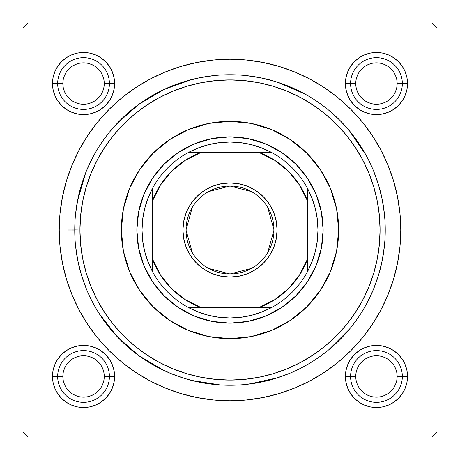 <?xml version="1.0" encoding="UTF-8"?>
<svg xmlns="http://www.w3.org/2000/svg" width="460" height="460" viewBox="0 0 460 460"><rect width="100%" height="100%" fill="white"/><g stroke="black" fill="none" stroke-linecap="round" stroke-linejoin="round"><path stroke-width="0.69" d="M346 77.493L345.402 83.547L346 77.493L345.402 83.547L350.577 83.547L345.402 83.547L346 89.602L347.766 95.427L350.635 100.797L354.499 105.501L359.202 109.365L364.573 112.234L370.398 113.999L376.452 114.597L382.507 113.999L388.332 112.234L393.702 109.365L398.406 105.501L402.27 100.797L405.139 95.427L406.904 89.602L407.502 83.547L402.327 83.547L407.502 83.547L406.904 77.493L405.139 71.668L402.27 66.297L398.406 61.594L393.702 57.73L388.332 54.861L382.507 53.096L376.452 52.497L370.398 53.096L364.573 54.861L359.202 57.73L354.499 61.594L350.635 66.297L347.766 71.668L346 77.493L345.402 83.547A31.05 31.05 0 0 1 376.452 52.497A31.05 31.05 0 0 1 407.502 83.547L406.904 77.493M346 370.398L345.402 376.452L346 370.398L345.402 376.452L350.577 376.452L345.402 376.452L346 382.507L347.766 388.332L350.635 393.702L354.499 398.406L359.202 402.27L364.573 405.139L370.398 406.904L376.452 407.502L382.507 406.904L388.332 405.139L393.702 402.27L398.406 398.406L402.27 393.702L405.139 388.332L406.904 382.507L407.502 376.452L402.327 376.452L407.502 376.452L406.904 370.398L405.139 364.573L402.27 359.202L398.406 354.499L393.702 350.635L388.332 347.766L382.507 346L376.452 345.402L370.398 346L364.573 347.766L359.202 350.635L354.499 354.499L350.635 359.202L347.766 364.573L346 370.398L345.402 376.452A31.05 31.05 0 0 1 376.452 345.402A31.05 31.05 0 0 1 407.502 376.452L406.904 370.398M53.096 370.398L52.497 376.452L53.096 370.398L52.497 376.452L57.672 376.452L52.497 376.452L53.096 382.507L54.861 388.332L57.73 393.702L61.594 398.406L66.297 402.27L71.668 405.139L77.493 406.904L83.547 407.502L89.602 406.904L95.427 405.139L100.797 402.27L105.501 398.406L109.365 393.702L112.234 388.332L113.999 382.507L114.597 376.452L109.422 376.452L114.597 376.452L113.999 370.398L112.234 364.573L109.365 359.202L105.501 354.499L100.797 350.635L95.427 347.766L89.602 346L83.547 345.402L77.493 346L71.668 347.766L66.297 350.635L61.594 354.499L57.73 359.202L54.861 364.573L53.096 370.398L52.497 376.452A31.05 31.05 0 0 1 83.547 345.402A31.05 31.05 0 0 1 114.597 376.452L113.999 370.398M53.096 77.493L52.497 83.547L53.096 77.493L52.497 83.547L57.672 83.547L52.497 83.547L53.096 89.602L54.861 95.427L57.73 100.797L61.594 105.501L66.297 109.365L71.668 112.234L77.493 113.999L83.547 114.597L89.602 113.999L95.427 112.234L100.797 109.365L105.501 105.501L109.365 100.797L112.234 95.427L113.999 89.602L114.597 83.547L109.422 83.547L114.597 83.547L113.999 77.493L112.234 71.668L109.365 66.297L105.501 61.594L100.797 57.73L95.427 54.861L89.602 53.096L83.547 52.497L77.493 53.096L71.668 54.861L66.297 57.73L61.594 61.594L57.73 66.297L54.861 71.668L53.096 77.493L52.497 83.547A31.05 31.05 0 0 1 83.547 52.497A31.05 31.05 0 0 1 114.597 83.547L113.999 77.493M74.75 229.948L59.225 230A170.775 170.775 0 0 1 230 59.225A170.775 170.775 0 0 1 400.775 230L385.25 230L384.928 220.041L384.002 210.346M431.825 23L28.175 23L431.825 23L437 28.175L437 431.825L437 28.175L431.825 23M23 431.825L23 28.175L28.175 23L23 28.175L23 431.825L28.175 437L23 431.825M431.825 437L28.175 437L431.825 437L437 431.825L431.825 437M384.002 249.653L384.934 239.942L385.25 230L400.775 230L399.953 213.262L397.492 196.684L393.421 180.429L387.774 164.645L380.61 149.5L371.996 135.125L362.008 121.664L350.756 109.244L338.336 97.991L324.875 88.004L310.5 79.39L295.354 72.226L279.571 66.579L263.315 62.508L246.738 60.047L230 59.225L213.262 60.047L196.684 62.508L180.429 66.579L164.645 72.226L149.5 79.39L135.125 88.004L121.664 97.991L109.244 109.244L97.991 121.664L88.004 135.125L79.39 149.5L72.226 164.645L66.579 180.429L62.508 196.684L60.047 213.262L59.225 230L60.047 246.738L62.508 263.315L66.579 279.571L72.226 295.354L79.39 310.5L88.004 324.875L97.991 338.336L109.244 350.756L121.664 362.008L135.125 371.996L149.5 380.61L164.645 387.774L180.429 393.421L196.684 397.492L213.262 399.953L230 400.775L246.738 399.953L263.315 397.492L279.571 393.421L295.354 387.774L310.5 380.61L324.875 371.996L338.336 362.008L350.756 350.756L362.008 338.336L371.996 324.875L380.61 310.5L387.774 295.354L393.421 279.571L397.492 263.315L399.953 246.738L400.775 230A170.775 170.775 0 0 1 230 400.775A170.775 170.775 0 0 1 59.225 230L74.75 230.052M365.964 155.054L349.519 130.916M304.675 93.886L277.857 82.311M191.308 79.649L163.829 89.556L138.696 104.437L116.794 123.763M85.64 172.874L77.498 200.922M98.9 313.156L116.794 336.237L138.696 355.563L163.829 370.444M191.308 380.351L220.15 384.94M249.28 384.048L277.857 377.689M328.842 349.715L349.519 329.084M382.507 53.096L376.452 52.497L382.507 53.096L376.452 52.497L370.398 53.096M406.904 89.602L407.502 83.547A31.05 31.05 0 0 1 376.452 114.597A31.05 31.05 0 0 1 345.402 83.547L346 89.602M370.398 113.999L376.452 114.597L370.398 113.999L376.452 114.597L382.507 113.999M89.602 53.096L83.547 52.497L89.602 53.096L83.547 52.497L77.493 53.096M113.999 89.602L114.597 83.547A31.05 31.05 0 0 1 83.547 114.597A31.05 31.05 0 0 1 52.497 83.547L53.096 89.602M77.493 113.999L83.547 114.597L77.493 113.999L83.547 114.597L89.602 113.999M89.602 346L83.547 345.402L89.602 346L83.547 345.402L77.493 346M113.999 382.507L114.597 376.452A31.05 31.05 0 0 1 83.547 407.502A31.05 31.05 0 0 1 52.497 376.452L53.096 382.507M77.493 406.904L83.547 407.502L77.493 406.904L83.547 407.502L89.602 406.904M382.507 346L376.452 345.402L382.507 346L376.452 345.402L370.398 346M406.904 382.507L407.502 376.452A31.05 31.05 0 0 1 376.452 407.502A31.05 31.05 0 0 1 345.402 376.452L346 382.507M370.398 406.904L376.452 407.502L370.398 406.904L376.452 407.502L382.507 406.904M338.675 230A108.675 108.675 0 0 1 230 338.675A108.675 108.675 0 0 1 121.325 230L123.412 208.8L129.599 188.41L139.639 169.625L153.157 153.157L169.625 139.639L188.41 129.599L208.8 123.412L230 121.325L251.2 123.412L271.59 129.599L290.375 139.639L306.843 153.157L320.361 169.625L330.401 188.41L336.588 208.8L338.675 230L336.588 251.2L330.401 271.59L320.361 290.375L306.843 306.843L290.375 320.361L271.59 330.401L251.2 336.588L230 338.675L208.8 336.588L188.41 330.401L169.625 320.361L153.157 306.843L139.639 290.375L129.599 271.59L123.412 251.2L121.325 230A108.675 108.675 0 0 1 230 121.325A108.675 108.675 0 0 1 338.675 230A108.675 108.675 0 0 0 330.418 188.445M330.389 188.381A108.675 108.675 0 0 0 271.618 129.611M271.555 129.582A108.675 108.675 0 0 0 188.445 129.582M188.381 129.611A108.675 108.675 0 0 0 129.611 188.381M74.75 229.902L79.925 230A150.075 150.075 0 0 1 230 79.925A150.075 150.075 0 0 1 380.075 230L379.35 215.291L377.188 200.721L373.612 186.438L368.65 172.569L362.353 159.258L354.781 146.625L346.012 134.791L336.116 123.884L325.209 113.988L313.375 105.219L300.742 97.646L287.431 91.35L273.562 86.388L259.279 82.811L244.708 80.649L230 79.925L215.291 80.649L200.721 82.811L186.438 86.388L172.569 91.35L159.258 97.646L146.625 105.219L134.791 113.988L123.884 123.884L113.988 134.791L105.219 146.625L97.646 159.258L91.35 172.569L86.388 186.438L82.811 200.721L80.649 215.291L79.925 230L80.649 244.708L82.811 259.279L86.388 273.562L91.35 287.431L97.646 300.742L105.219 313.375L113.988 325.209L123.884 336.116L134.791 346.012L146.625 354.781L159.258 362.353L172.569 368.65L186.438 373.612L200.721 377.188L215.291 379.35L230 380.075L244.708 379.35L259.279 377.188L273.562 373.612L287.431 368.65L300.742 362.353L313.375 354.781L325.209 346.012L336.116 336.116L346.012 325.209L354.781 313.375L362.353 300.742L368.65 287.431L373.612 273.562L377.188 259.279L379.35 244.708L380.075 230L385.25 230L380.075 230A150.075 150.075 0 0 1 230 380.075A150.075 150.075 0 0 1 79.925 230L74.75 230A155.25 155.25 0 0 0 230 385.25A155.25 155.25 0 0 0 385.25 230A155.25 155.25 0 0 1 230 385.25A155.25 155.25 0 0 1 74.75 230A155.25 155.25 0 0 1 230 74.75A155.25 155.25 0 0 1 385.25 230A155.25 155.25 0 0 0 230 74.75A155.25 155.25 0 0 0 74.75 230L74.75 230.098M75.498 245.214L77.734 260.285L81.437 275.068L86.566 289.409M109.992 328.492L120.221 339.779L131.508 350.008M156.814 366.919L170.591 373.434L184.931 378.563L199.715 382.266L214.785 384.502M245.214 384.502L260.285 382.266L275.068 378.563L289.409 373.434M328.492 350.008L339.779 339.779L350.008 328.492M366.919 303.186L373.434 289.409L378.563 275.068L382.266 260.285L384.502 245.214M384.502 214.785L382.266 199.715L378.563 184.931L373.434 170.591M350.008 131.508L339.779 120.221L328.492 109.992M303.186 93.081L289.409 86.566L275.068 81.437L260.285 77.734L245.214 75.498M214.785 75.498L199.715 77.734L184.931 81.437L170.591 86.566M131.508 109.992L120.221 120.221L109.992 131.508M93.081 156.814L86.566 170.591L81.437 184.931L77.734 199.715L75.498 214.785M136.85 230L138.638 211.83L143.94 194.356L152.547 178.25L164.134 164.134L178.25 152.547L194.356 143.94L211.83 138.638L230 136.85L248.17 138.638L265.644 143.94L281.75 152.547L295.866 164.134L307.452 178.25L316.06 194.356L321.362 211.83L323.15 230L321.362 248.17L316.06 265.644L307.452 281.75L295.866 295.866L281.75 307.452L265.644 316.06L248.17 321.362L230 323.15L211.83 321.362L194.356 316.06L178.25 307.452L164.134 295.866L152.547 281.75L143.94 265.644L138.638 248.17L136.85 230M121.325 230A108.675 108.675 0 0 0 129.582 271.555M129.611 271.618A108.675 108.675 0 0 0 188.381 330.389M188.445 330.418A108.675 108.675 0 0 0 271.555 330.418M271.618 330.389A108.675 108.675 0 0 0 330.389 271.618M377.786 345.431L380.817 345.713M383.812 346.288L386.728 347.15M389.562 348.306L390.747 348.887M390.758 348.893L392.248 349.721M394.795 351.4L397.158 353.315M399.332 355.459L400.206 356.454M400.211 356.466L401.275 357.799M402.989 360.335L404.438 363.003M405.628 365.821L406.525 368.719M407.14 371.714L407.456 374.733M407.474 377.786L407.192 380.817M406.617 383.812L405.754 386.728M404.599 389.562L404.018 390.747M404.012 390.758L403.184 392.248M401.505 394.795L399.591 397.158M397.446 399.332L396.451 400.206M396.44 400.211L395.105 401.275M392.57 402.989L389.902 404.438M387.084 405.628L384.186 406.525M381.19 407.14L378.172 407.456M375.118 407.474L372.088 407.192M369.092 406.617L366.177 405.754M363.342 404.599L362.158 404.018M362.147 404.012L360.657 403.184M358.11 401.505L355.747 399.591M353.573 397.446L352.699 396.451M352.693 396.44L351.63 395.105M349.916 392.57L348.467 389.902M347.277 387.084L346.38 384.186M345.765 381.19L345.448 378.172M345.431 375.118L345.713 372.088M346.288 369.092L347.15 366.177M348.306 363.342L348.887 362.158M348.893 362.147L349.721 360.657M351.4 358.11L353.315 355.747M355.459 353.573L356.454 352.699M356.466 352.693L357.799 351.63M360.335 349.916L363.003 348.467M365.821 347.277L368.719 346.38M371.714 345.765L374.733 345.448M372.088 52.808L375.118 52.526M378.172 52.543L381.19 52.86M384.186 53.475L387.084 54.372M389.902 55.562L392.57 57.011M395.105 58.725L396.428 59.777M396.44 59.788L397.446 60.668M399.591 62.842L401.505 65.199M403.184 67.752L404.006 69.236M404.012 69.242L404.599 70.438M405.754 73.272L406.617 76.188M407.192 79.183L407.474 82.213M407.456 85.267L407.14 88.285M406.525 91.281L405.628 94.179M404.438 96.997L402.989 99.665M401.275 102.2L400.223 103.523M400.211 103.534L399.332 104.541M397.158 106.685L394.801 108.6M392.248 110.279L390.764 111.101M390.758 111.107L389.562 111.694M386.728 112.849L383.812 113.712M380.817 114.287L377.786 114.569M374.733 114.551L371.714 114.235M368.719 113.62L365.821 112.723M363.003 111.533L360.335 110.084M357.799 108.37L356.477 107.318M356.466 107.306L355.459 106.427M353.315 104.253L351.4 101.896M349.721 99.343L348.898 97.859M348.893 97.853L348.306 96.657M347.15 93.823L346.288 90.907M345.713 87.912L345.431 84.882M345.448 81.828L345.765 78.809M346.38 75.814L347.277 72.916M348.467 70.098L349.916 67.43M351.63 64.894L352.682 63.572M352.693 63.56L353.573 62.554M355.747 60.409L358.104 58.495M360.657 56.816L362.141 55.993M362.147 55.988L363.342 55.401M366.177 54.245L369.092 53.383M87.912 407.192L84.882 407.474M81.828 407.456L78.809 407.14M75.814 406.525L72.916 405.628M70.098 404.438L67.43 402.989M64.894 401.275L63.572 400.223M63.56 400.211L62.554 399.332M60.409 397.158L58.495 394.801M56.816 392.248L55.993 390.764M55.988 390.758L55.401 389.562M54.245 386.728L53.383 383.812M52.808 380.817L52.526 377.786M52.543 374.733L52.86 371.714M53.475 368.719L54.372 365.821M55.562 363.003L57.011 360.335M58.725 357.799L59.777 356.477M59.788 356.466L60.668 355.459M62.842 353.315L65.199 351.4M67.752 349.721L69.236 348.898M69.242 348.893L70.438 348.306M73.272 347.15L76.188 346.288M79.183 345.713L82.213 345.431M85.267 345.448L88.285 345.765M91.281 346.38L94.179 347.277M96.997 348.467L99.665 349.916M102.2 351.63L103.523 352.682M103.534 352.693L104.541 353.573M106.685 355.747L108.6 358.104M110.279 360.657L111.101 362.141M111.107 362.147L111.694 363.342M112.849 366.177L113.712 369.092M114.287 372.088L114.569 375.118M114.551 378.172L114.235 381.19M113.62 384.186L112.723 387.084M111.533 389.902L110.084 392.57M108.37 395.105L107.318 396.428M107.306 396.44L106.427 397.446M104.253 399.591L101.896 401.505M99.343 403.184L97.859 404.006M97.853 404.012L96.657 404.599M93.823 405.754L90.907 406.617M82.213 114.569L79.183 114.287M76.188 113.712L73.272 112.849M70.438 111.694L69.253 111.113M69.242 111.107L67.752 110.279M65.205 108.6L62.842 106.685M60.668 104.541L59.794 103.546M59.788 103.534L58.725 102.2M57.011 99.665L55.562 96.997M54.372 94.179L53.475 91.281M52.86 88.285L52.543 85.267M52.526 82.213L52.808 79.183M53.383 76.188L54.245 73.272M55.401 70.438L55.982 69.253M55.988 69.242L56.816 67.752M58.495 65.205L60.409 62.842M62.554 60.668L63.549 59.794M63.56 59.788L64.894 58.725M67.43 57.011L70.098 55.562M72.916 54.372L75.814 53.475M78.809 52.86L81.828 52.543M84.882 52.526L87.912 52.808M90.907 53.383L93.823 54.245M96.657 55.401L97.842 55.982M97.853 55.988L99.343 56.816M101.89 58.495L104.253 60.409M106.427 62.554L107.301 63.549M107.306 63.56L108.37 64.894M110.084 67.43L111.533 70.098M112.723 72.916L113.62 75.814M114.235 78.809L114.551 81.828M114.569 84.882L114.287 87.912M113.712 90.907L112.849 93.823M111.694 96.657L111.113 97.842M111.107 97.853L110.279 99.343M108.6 101.89L106.685 104.253M104.541 106.427L103.546 107.301M103.534 107.306L102.2 108.37M99.665 110.084L96.997 111.533M94.179 112.723L91.281 113.62M88.285 114.235L85.267 114.551M402.327 376.452L397.152 376.452A20.7 20.7 0 0 1 376.452 397.152A20.7 20.7 0 0 1 355.752 376.452L350.577 376.452A25.875 25.875 0 0 0 376.452 402.327A25.875 25.875 0 0 0 402.327 376.452A25.875 25.875 0 0 1 376.452 402.327A25.875 25.875 0 0 1 350.577 376.452A25.875 25.875 0 0 1 376.452 350.577A25.875 25.875 0 0 1 402.327 376.452A25.875 25.875 0 0 0 376.452 350.577A25.875 25.875 0 0 0 350.577 376.452L355.752 376.452L356.149 372.416L357.328 368.529L359.243 364.952L361.813 361.813L364.952 359.243L368.529 357.328L372.416 356.149L376.452 355.752L380.489 356.149L384.376 357.328L387.952 359.243L391.092 361.813L393.662 364.952L395.577 368.529L396.756 372.416L397.152 376.452L396.756 380.489L395.577 384.376L393.662 387.952L391.092 391.092L387.952 393.662L384.376 395.577L380.489 396.756L376.452 397.152L372.416 396.756L368.529 395.577L364.952 393.662L361.813 391.092L359.243 387.952L357.328 384.376L356.149 380.489L355.752 376.452A20.7 20.7 0 0 1 376.452 355.752A20.7 20.7 0 0 1 397.152 376.452L402.327 376.452M393.662 387.952L391.092 391.092M364.952 393.662L361.813 391.092M359.243 364.952L361.813 361.813M387.952 359.243L391.092 361.813M109.422 376.452L104.248 376.452A20.7 20.7 0 0 1 83.547 397.152A20.7 20.7 0 0 1 62.847 376.452L57.672 376.452A25.875 25.875 0 0 0 83.547 402.327A25.875 25.875 0 0 0 109.422 376.452A25.875 25.875 0 0 1 83.547 402.327A25.875 25.875 0 0 1 57.672 376.452A25.875 25.875 0 0 1 83.547 350.577A25.875 25.875 0 0 1 109.422 376.452A25.875 25.875 0 0 0 83.547 350.577A25.875 25.875 0 0 0 57.672 376.452L62.847 376.452L63.244 380.489L64.423 384.376L66.338 387.952L68.908 391.092L72.047 393.662L75.624 395.577L79.511 396.756L83.547 397.152L87.584 396.756L91.471 395.577L95.047 393.662L98.187 391.092L100.757 387.952L102.672 384.376L103.851 380.489L104.248 376.452L103.851 372.416L102.672 368.529L100.757 364.952L98.187 361.813L95.047 359.243L91.471 357.328L87.584 356.149L83.547 355.752L79.511 356.149L75.624 357.328L72.047 359.243L68.908 361.813L66.338 364.952L64.423 368.529L63.244 372.416L62.847 376.452A20.7 20.7 0 0 1 83.547 355.752A20.7 20.7 0 0 1 104.248 376.452L109.422 376.452M66.338 387.952L68.908 391.092M95.047 393.662L98.187 391.092M100.757 364.952L98.187 361.813M72.047 359.243L68.908 361.813M350.577 83.547L355.752 83.547A20.7 20.7 0 0 1 376.452 62.847A20.7 20.7 0 0 1 397.152 83.547L402.327 83.547A25.875 25.875 0 0 0 376.452 57.672A25.875 25.875 0 0 0 350.577 83.547A25.875 25.875 0 0 1 376.452 57.672A25.875 25.875 0 0 1 402.327 83.547A25.875 25.875 0 0 1 376.452 109.422A25.875 25.875 0 0 1 350.577 83.547A25.875 25.875 0 0 0 376.452 109.422A25.875 25.875 0 0 0 402.327 83.547L397.152 83.547L396.756 79.511L395.577 75.624L393.662 72.047L391.092 68.908L387.952 66.338L384.376 64.423L380.489 63.244L376.452 62.847L372.416 63.244L368.529 64.423L364.952 66.338L361.813 68.908L359.243 72.047L357.328 75.624L356.149 79.511L355.752 83.547L356.149 87.584L357.328 91.471L359.243 95.047L361.813 98.187L364.952 100.757L368.529 102.672L372.416 103.851L376.452 104.248L380.489 103.851L384.376 102.672L387.952 100.757L391.092 98.187L393.662 95.047L395.577 91.471L396.756 87.584L397.152 83.547A20.7 20.7 0 0 1 376.452 104.248A20.7 20.7 0 0 1 355.752 83.547L350.577 83.547M393.662 72.047L391.092 68.908M364.952 66.338L361.813 68.908M359.243 95.047L361.813 98.187M387.952 100.757L391.092 98.187M57.672 83.547L62.847 83.547A20.7 20.7 0 0 1 83.547 62.847A20.7 20.7 0 0 1 104.248 83.547L109.422 83.547A25.875 25.875 0 0 0 83.547 57.672A25.875 25.875 0 0 0 57.672 83.547A25.875 25.875 0 0 1 83.547 57.672A25.875 25.875 0 0 1 109.422 83.547A25.875 25.875 0 0 1 83.547 109.422A25.875 25.875 0 0 1 57.672 83.547A25.875 25.875 0 0 0 83.547 109.422A25.875 25.875 0 0 0 109.422 83.547L104.248 83.547L103.851 87.584L102.672 91.471L100.757 95.047L98.187 98.187L95.047 100.757L91.471 102.672L87.584 103.851L83.547 104.248L79.511 103.851L75.624 102.672L72.047 100.757L68.908 98.187L66.338 95.047L64.423 91.471L63.244 87.584L62.847 83.547L63.244 79.511L64.423 75.624L66.338 72.047L68.908 68.908L72.047 66.338L75.624 64.423L79.511 63.244L83.547 62.847L87.584 63.244L91.471 64.423L95.047 66.338L98.187 68.908L100.757 72.047L102.672 75.624L103.851 79.511L104.248 83.547A20.7 20.7 0 0 1 83.547 104.248A20.7 20.7 0 0 1 62.847 83.547L57.672 83.547M66.338 72.047L68.908 68.908M95.047 66.338L98.187 68.908M100.757 95.047L98.187 98.187M72.047 100.757L68.908 98.187M251.459 268.398L230 273.987A43.987 43.987 0 0 0 273.987 230A43.987 43.987 0 0 0 230 186.012L230 182.907A47.093 47.093 0 0 1 277.092 230A47.093 47.093 0 0 1 230 277.092L230 186.012A43.987 43.987 0 0 1 273.987 230A43.987 43.987 0 0 1 230 273.987L208.541 268.398M208.541 191.601L230 186.012L251.459 191.601M267.708 207.351L273.987 230L267.708 252.649M152.375 271.4A87.975 87.975 0 0 1 152.375 188.6L147.896 198.392L144.653 208.662L142.686 219.253L142.025 230L142.686 240.747L144.653 251.338L147.896 261.608L152.375 271.4A87.975 87.975 0 0 0 188.6 307.625L198.392 312.104L208.662 315.347L219.253 317.314L230 317.975A87.975 87.975 0 0 1 188.6 307.625L271.4 307.625A87.975 87.975 0 0 1 230 317.975L240.747 317.314L251.338 315.347L261.608 312.104L271.4 307.625A87.975 87.975 0 0 0 307.625 271.4L312.104 261.608L315.347 251.338L317.314 240.747L317.975 230L317.314 219.253L315.347 208.662L312.104 198.392L307.625 188.6A87.975 87.975 0 0 1 307.625 271.4L307.625 188.6A87.975 87.975 0 0 0 271.4 152.375L261.608 147.896L251.338 144.653L240.747 142.686L230 142.025L230 136.85A93.15 93.15 0 0 0 136.85 230A93.15 93.15 0 0 0 230 323.15L230 317.975L230 323.15A93.15 93.15 0 0 1 136.85 230A93.15 93.15 0 0 1 230 136.85A93.15 93.15 0 0 1 323.15 230A93.15 93.15 0 0 1 230 323.15A93.15 93.15 0 0 0 323.15 230A93.15 93.15 0 0 0 230 136.85L230 142.025L219.253 142.686L208.662 144.653L198.392 147.896L188.6 152.375A87.975 87.975 0 0 1 271.4 152.375L188.6 152.375A87.975 87.975 0 0 0 152.375 188.6L152.375 271.4A87.975 87.975 0 0 0 188.6 307.625L258.813 307.625L274.712 299.69L288.546 288.546L299.69 274.712L307.625 258.813L307.625 201.187L299.69 185.288L288.546 171.453L274.712 160.31L258.813 152.375L201.187 152.375L185.288 160.31L171.453 171.453L160.31 185.288L152.375 201.187L152.375 258.813L160.31 274.712L171.453 288.546L185.288 299.69L201.187 307.625A82.8 82.8 0 0 1 152.375 258.813L152.375 271.4M230 182.907L239.189 183.81L248.02 186.49L256.162 190.842L263.298 196.702L269.157 203.837L273.51 211.98L276.19 220.811L277.092 230L276.19 239.189L273.51 248.02L269.157 256.162L263.298 263.298L256.162 269.157L248.02 273.51L239.189 276.19L230 277.092L220.811 276.19L211.98 273.51L203.837 269.157L196.702 263.298L190.842 256.162L186.49 248.02L183.81 239.189L182.907 230L183.81 220.811L186.49 211.98L190.842 203.837L196.702 196.702L203.837 190.842L211.98 186.49L220.811 183.81L230 182.907L230 273.987A43.987 43.987 0 0 1 186.012 230A43.987 43.987 0 0 1 230 186.012A43.987 43.987 0 0 0 186.012 230A43.987 43.987 0 0 0 230 273.987L230 277.092A47.093 47.093 0 0 1 182.907 230A47.093 47.093 0 0 1 230 182.907M271.4 152.375A87.975 87.975 0 0 1 307.625 188.6L307.625 201.187A82.8 82.8 0 0 0 258.813 152.375L271.4 152.375M307.625 271.4A87.975 87.975 0 0 1 271.4 307.625L258.813 307.625A82.8 82.8 0 0 0 307.625 258.813L307.625 271.4M152.375 188.6A87.975 87.975 0 0 1 188.6 152.375L201.187 152.375A82.8 82.8 0 0 0 152.375 201.187L152.375 188.6M192.291 252.649L186.012 230L192.291 207.351"/></g></svg>
